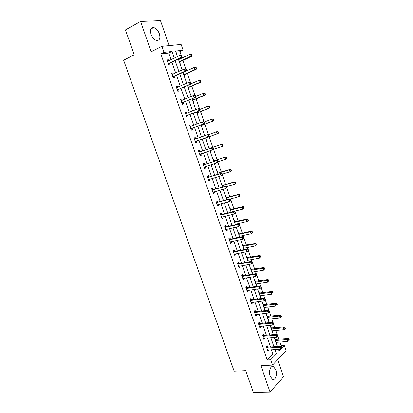 <?xml version="1.0" encoding="UTF-8"?>
<svg xmlns="http://www.w3.org/2000/svg" width="413" height="413" viewBox="0 0 413 413"><rect width="100%" height="100%" fill="white"/><g stroke="black" fill="none" stroke-linecap="round" stroke-linejoin="round"><path stroke-width="0.62" d="M275.863 369.847L273.561 366.708C270.701 365.03 268.326 371.401 270.123 376.14L272.399 379.258C275.321 380.962 277.639 374.519 275.863 369.847M159.361 33.758C158.003 30.314 156.104 28.249 153.667 27.557C150.75 27.573 149.888 29.834 151.075 34.336C152.438 37.759 154.317 39.818 156.718 40.51C159.671 40.51 160.554 38.259 159.361 33.758M280.396 346.295L281.01 345.66L284.397 345.418L286.157 350.534L272.565 365.097L270.721 359.78L276.4 353.812L274.924 349.543M169.103 45.611L160.476 20.65L140.575 21.471L125.438 29.922L134.215 54.79L123.637 60.236L234.156 371.173L245.714 370.662L253.37 392.35L270.087 392.076L283.514 376.728L277.624 359.677M171.085 59.678L168.783 53.029L160.833 53.943L164.049 52.348L161.953 46.313L181.126 44.428L183.109 50.205L175.582 51.052L177.492 56.596M181.255 55.538L179.949 51.744L183.109 50.205M281.01 345.66L279.771 342.067M278.847 339.378L277.712 336.074M277.226 334.664L275.781 330.457M274.867 327.803L273.571 324.035M273.091 322.641L271.769 318.79M270.871 316.177L269.415 311.949M268.94 310.555L267.738 307.065M266.85 304.489L265.244 299.812M264.764 298.413L263.685 295.28M262.813 292.745L261.047 287.613M260.567 286.204L259.617 283.442M258.755 280.948L256.834 275.352M256.349 273.938L255.523 271.548M254.682 269.09L252.596 263.029M252.106 261.61L251.414 259.591M250.583 257.175L248.337 250.645M247.846 249.215L247.284 247.578M246.468 245.203L244.057 238.198M243.567 236.763L243.133 235.508M242.333 233.175L239.757 225.689M239.261 224.244L238.962 223.376M238.172 221.084L235.436 213.113M234.935 211.662L234.77 211.182M233.995 208.932L231.089 200.475M229.798 196.722L226.722 187.776M225.581 184.456L222.333 175.004M221.342 172.123L217.919 162.175M217.078 159.733L213.495 149.315M212.798 147.281L209.184 136.775M208.482 134.736L204.863 124.21M204.027 121.768L200.522 111.577M199.52 108.66L196.16 98.883M194.988 95.486L191.771 86.126M190.434 82.239L187.363 73.308M186.547 70.933L186.382 70.458M185.855 68.925L182.933 60.417M182.092 57.975L181.782 57.082M179.949 51.744L175.974 52.198M179.846 63.437L180.202 63.385L179.743 62.053M178.865 59.513L178.684 58.976M184.27 76.266L184.616 76.204L184.162 74.877M188.669 89.032L189.015 88.96L188.555 87.639M193.047 101.732L193.387 101.65L192.933 100.338M195.731 109.517L196.103 109.538M197.404 114.37L197.739 114.277L197.285 112.971M200.073 122.114L200.403 122.016L200.615 122.635M201.735 126.946L202.065 126.843L201.616 125.542M204.719 134.545L204.394 134.664L204.719 134.545L205.106 135.671M206.046 139.455L206.376 139.346L205.927 138.05M208.689 147.126L209.014 147.007L209.458 148.298M210.661 151.788L210.336 151.896L210.661 151.788L210.289 150.709M212.969 159.537L213.289 159.413L213.733 160.693M214.61 164.297L214.925 164.167L214.729 163.6M217.228 171.891L217.543 171.751L217.981 173.032M218.859 176.625L219.148 176.418M221.461 184.177L221.771 184.033L222.209 185.308M225.679 196.412L225.983 196.258L226.417 197.522M229.871 208.58L230.175 208.415L230.609 209.675M234.047 220.692L234.341 220.516L234.775 221.771M235.782 224.687L235.596 224.156M238.198 232.741L238.492 232.56L238.921 233.81M240.072 237.145L239.757 236.231M242.333 244.739L242.622 244.548L243.05 245.787M243.918 249.333L244.207 249.137L243.897 248.249M246.447 256.674L246.731 256.473L247.16 257.707M248.022 261.248L248.306 261.042L248.022 260.211M250.541 268.548L250.82 268.342L251.243 269.57M252.106 273.101L252.389 272.89L252.121 272.115M254.614 280.37L254.893 280.153L255.311 281.377M256.174 284.903L256.452 284.681L256.205 283.958M258.667 292.136L258.941 291.908L259.359 293.122M260.221 296.642L260.495 296.415L260.267 295.744M262.699 303.839L262.973 303.607L263.391 304.815M264.248 308.33L264.31 307.478M266.715 315.491L266.984 315.248L267.402 316.451M268.254 319.956L268.331 319.151M270.711 327.086L270.98 326.833L271.393 328.036M272.244 331.531L272.332 330.772M274.691 338.624L274.95 338.366L275.363 339.558M276.214 343.048L276.318 342.336M160.833 53.943L267.247 359.976L272.962 354.029L271.491 349.775M270.53 347.003L267.392 337.932M266.442 335.196L263.272 326.027M262.338 323.338L259.132 314.071M258.213 311.417L254.971 302.048M254.067 299.44L250.789 289.967M249.901 287.402L246.587 277.83M245.714 275.306L242.364 265.631M241.507 263.148L238.12 253.37M237.279 250.928L233.856 241.047M233.03 238.647L229.571 228.663M228.756 226.309L225.266 216.216M224.465 213.908L220.934 203.707M220.15 201.441L216.582 191.131M215.813 188.911L212.21 178.493M211.456 176.325L207.811 165.794M207.078 163.667L203.392 153.027M202.675 150.951L198.963 140.219M198.24 138.133L194.518 127.38M193.774 125.227L190.052 114.473M189.283 112.253L185.561 101.505M184.766 99.213L181.049 88.465M180.233 86.1L176.516 75.362M175.67 72.925L171.953 62.187M168.638 60.861L168.261 59.771L166.95 59.942L168.71 65.022L170.017 64.836L169.542 63.468M173.212 74.056L172.82 72.915L171.519 73.127L173.274 78.176L174.565 77.954L174.095 76.596M177.766 87.184L177.353 85.992L176.072 86.24L177.817 91.263L179.087 90.999L178.617 89.652M182.293 100.245L181.859 99.001L180.6 99.285L182.334 104.282L183.589 103.983L183.124 102.641M186.8 113.239L186.346 111.944L185.101 112.264L186.826 117.24L188.065 116.9L187.605 115.563M191.271 126.151L190.811 124.819L189.582 125.175L191.296 130.126L192.52 129.754L192.06 128.422M195.71 138.954L195.251 137.627L194.038 138.025L195.747 142.95L196.955 142.537L196.495 141.215M200.129 151.695L199.67 150.373L198.472 150.807L200.171 155.706L201.363 155.262L200.909 153.946M204.523 164.369L204.068 163.058L202.886 163.522L204.574 168.401L205.751 167.915L205.297 166.609M208.895 176.981L208.441 175.675L207.274 176.175L208.957 181.028L210.119 180.512L209.68 179.252M213.242 189.526L212.793 188.23L211.642 188.767L213.314 193.594L214.461 193.041L214.048 191.844M217.574 202.014L217.124 200.718L215.989 201.291L217.651 206.092L218.782 205.509L218.389 204.373M221.879 214.435L221.43 213.149L220.31 213.758L221.967 218.534L223.082 217.914L222.71 216.84M226.164 226.794L225.72 225.513L224.615 226.159L226.262 230.908L227.362 230.258L227.011 229.246M230.428 239.096L229.984 237.821L228.895 238.497L230.537 243.226L231.621 242.539L231.29 241.584M234.667 251.331L234.228 250.066L233.154 250.774L234.785 255.477L235.854 254.759L235.549 253.866M238.89 263.509L238.451 262.25L237.392 262.988L239.019 267.67L240.072 266.917L239.783 266.086M243.092 275.626L242.658 274.371L241.61 275.146L243.226 279.802L244.269 279.018L244 278.248M247.268 287.685L246.84 286.436L245.807 287.241L247.413 291.877L248.44 291.062L248.192 290.344M251.429 299.683L251.001 298.439L249.979 299.275L251.584 303.891L252.596 303.039L252.369 302.383M255.57 311.624L255.141 310.385L254.134 311.252L255.73 315.847L256.726 314.964L256.519 314.365M259.689 323.503L259.261 322.274L258.27 323.173L259.854 327.741L260.84 326.828L260.655 326.285M263.788 335.325L263.36 334.102L262.384 335.031L263.964 339.579L264.934 338.634L264.764 338.149M267.867 347.09L267.443 345.872L266.478 346.832L268.047 351.36L269.008 350.384L268.858 349.956M272.565 365.097L260.861 365.675L270.087 392.076M267.247 359.976L270.721 359.78M140.575 21.471L151.168 51.78L161.953 46.313M278.372 349.305L278.987 351.096L284.397 345.418M178.364 59.131L182.097 69.967M182.949 72.43L186.681 83.271M187.507 85.656L191.245 96.503M192.04 98.815L195.783 109.662M196.552 111.908L200.295 122.759M201.043 124.932L204.781 135.784M205.509 137.89L209.241 148.721M209.964 150.817L213.666 161.555M214.404 163.703L218.064 174.327M218.823 176.516L222.447 187.032M223.216 189.268L226.799 199.675M227.589 201.957L231.135 212.251M231.941 214.579L235.446 224.765M236.267 227.14L239.741 237.212M240.572 239.633L244.011 249.602M244.857 252.064L248.254 261.93M249.122 264.434L252.482 274.191M253.36 276.741L256.69 286.395M257.583 288.986L260.871 298.537M261.78 301.17L265.038 310.617M265.962 313.297L269.183 322.641M270.117 325.356L273.303 334.607M274.253 337.359L277.407 346.507M174.286 58.14L171.973 51.455L164.049 52.348M273.964 346.755L270.82 337.648M269.87 334.902L266.69 325.692M265.755 322.992L262.539 313.684M261.62 311.02L258.373 301.609M257.464 298.986L254.181 289.477M253.293 286.901L249.973 277.288M249.096 274.748L245.74 265.032M244.878 262.539L241.486 252.72M240.64 250.268L237.212 240.34M236.381 237.934L232.917 227.899M232.101 225.539L228.595 215.4M227.795 213.077L224.259 202.835M223.469 200.558L219.897 190.202M219.127 187.972L215.509 177.507M214.755 175.324L211.105 164.751M210.367 162.614L206.676 151.922M205.953 149.836L202.231 139.057M201.508 136.961L197.775 126.156M197.027 123.993L193.299 113.193M192.525 110.958L188.798 100.163M188.003 97.855L184.275 87.066M183.455 84.686L179.727 73.896M178.881 71.449L175.153 60.665M168.783 53.029L171.973 51.455M272.962 354.029L276.4 353.812M167.084 60.339L168.261 59.771M171.638 73.462L172.82 72.915M176.165 86.513L177.353 85.992M180.672 99.497L181.859 99.001M195.741 109.559L196.067 109.43M185.153 112.419L186.346 111.944M200.078 122.14L200.403 122.016M189.613 125.273L190.811 124.819M194.048 138.061L195.251 137.627M200.155 155.665L201.363 155.262M214.6 164.271L214.925 164.167M204.538 168.297L205.751 167.915M218.844 176.583L219.169 176.485M208.901 180.873L210.119 180.512M213.242 193.382L214.461 193.041M217.558 205.829L218.782 205.509M221.858 218.214L223.082 217.914M226.133 230.537L227.362 230.258M230.387 242.798L231.621 242.539M243.871 249.204L244.207 249.137M234.62 254.997L235.854 254.759M247.976 261.104L248.306 261.042M238.833 267.139L240.072 266.917M252.054 272.947L252.389 272.89M243.02 279.219L244.269 279.018M256.117 284.733L256.452 284.681M247.191 291.237L248.44 291.062M260.159 296.457L260.495 296.415M251.341 303.204L252.596 303.039M264.181 308.129L264.516 308.088M255.471 315.104L256.726 314.964M268.182 319.745L268.522 319.708M259.581 326.951L260.84 326.828M272.167 331.309L272.508 331.278M263.67 338.737L264.934 338.634M276.132 342.811L276.473 342.785M267.743 350.472L269.008 350.384M168.53 63.38L169.836 63.199L181.668 57.552L180.373 57.722L168.236 63.654M181.4 56.612L180.373 57.722L179.629 55.564L181.622 55.688L181.106 55.75L181.4 56.612L181.916 56.545L181.622 55.688M167.425 61.315L179.629 55.564L181.106 55.75M169.836 63.199L168.581 64.655M167.342 61.078L168.112 61.114M181.668 57.552L181.916 56.545M179.479 62.368L180.032 61.79L191.751 56.251L190.517 56.411L189.794 54.304L178.55 59.668M179.263 61.738L190.517 56.411L192.014 55.265L191.73 54.423L191.234 54.485L191.524 55.327M191.234 54.485L189.794 54.304L191.73 54.423M192.014 55.265L191.751 56.251M173.099 76.55L174.389 76.333L186.263 70.917L184.983 71.124L172.799 76.813M186.01 70.024L184.983 71.124L184.244 68.981L185.525 68.78L186.227 69.085L185.716 69.167L186.01 70.024L186.521 69.942L186.227 69.085M171.994 74.49L184.244 68.981L185.716 69.167M174.389 76.333L173.13 77.752M171.891 74.195L172.799 74.247M186.263 70.917L186.521 69.942M177.642 89.652L190.832 84.206L189.572 84.453L177.342 89.91M190.599 83.364L189.572 84.453L188.839 82.321L190.104 82.084L190.811 82.414L190.305 82.512L190.599 83.364L191.1 83.266L190.811 82.414M176.542 87.597L188.839 82.321L190.305 82.512M178.917 89.394L177.647 90.788M176.418 87.246L177.461 87.319M190.832 84.206L191.1 83.266M183.899 75.187L184.456 74.619L196.211 69.307L194.993 69.503L194.275 67.407L182.99 72.554M183.702 74.614L194.993 69.503L196.485 68.352L196.201 67.51L195.71 67.587L195.999 68.429M195.71 67.587L194.275 67.407L196.201 67.51M196.485 68.352L196.211 69.307M188.292 87.943L188.855 87.391L200.651 82.29L199.448 82.523L198.736 80.442L190.94 83.839M188.116 87.427L199.448 82.523L200.935 81.366L200.651 80.535L200.171 80.623L200.455 81.459M200.171 80.623L198.736 80.442L199.938 80.215L200.651 80.535M200.935 81.366L200.651 82.29M182.164 102.687L195.38 97.432L181.865 102.935M195.163 96.632L194.136 97.716L193.408 95.594L194.652 95.315L195.37 95.671L194.869 95.785L195.163 96.632L195.659 96.518L195.37 95.671M181.064 100.633L193.408 95.594L194.869 95.785M183.424 102.393L182.148 103.751M180.925 100.225L182.102 100.328M195.38 97.432L195.659 96.518M186.661 115.655L199.902 110.586L186.361 115.898M199.701 109.832L198.679 110.911L197.951 108.8L199.18 108.48L199.902 108.862L199.412 108.991L199.701 109.832L200.191 109.703L199.902 108.862M185.566 113.606L197.951 108.8L199.412 108.991M187.905 115.325L186.619 116.647M185.406 113.141L186.717 113.27M199.902 110.586L200.191 109.703M191.136 128.557L204.404 123.673L190.832 128.794M204.218 122.966L203.196 124.034L202.473 121.933L203.686 121.577L204.414 121.985L203.929 122.129L204.218 122.966L204.703 122.821L204.414 121.985L211.977 119.151L213.134 118.81L213.862 119.197L213.402 119.336L213.681 120.157L214.141 120.018L213.862 119.197M190.042 126.512L202.473 121.933L203.929 122.129M192.36 128.19L191.074 129.481M189.861 125.996L191.317 126.156M204.404 123.673L204.703 122.821M192.67 100.633L193.227 100.091L205.065 95.212L203.883 95.48L203.17 93.41L195.654 96.539M192.51 100.173L203.883 95.48L205.359 94.314L205.075 93.488L204.6 93.596L204.884 94.422M204.6 93.596L203.17 93.41L204.358 93.142L205.075 93.488M205.359 94.314L205.065 95.212M197.022 113.26L197.584 112.734L209.458 108.067L208.291 108.371L207.584 106.311L200.052 109.3M196.882 112.863L208.291 108.371L209.763 107.199L209.479 106.378L209.014 106.497L209.293 107.323M209.014 106.497L207.584 106.311L208.756 106.007L209.479 106.378M209.763 107.199L209.458 108.067M201.348 125.826L201.916 125.309L213.831 120.854L212.68 121.2L211.977 119.151L213.402 119.336M201.234 125.48L212.68 121.2L213.681 120.157M214.141 120.018L213.831 120.854M205.659 138.329L206.226 137.828L218.183 133.58L217.042 133.962L216.345 131.923L208.42 134.757M206.226 137.828L217.042 133.962L218.503 132.774L218.224 131.959L217.765 132.108L218.043 132.924M217.765 132.108L216.345 131.923L217.486 131.546L218.224 131.959M218.503 132.774L218.183 133.58M213.464 149.325L221.389 146.656L220.692 144.627L221.817 144.214L209.83 148.288L209.076 148.246M222.111 144.818L222.39 145.629L222.839 145.464L222.561 144.653L220.692 144.627L209.179 148.541M222.839 145.464L222.509 146.243L221.389 146.656L222.39 145.629M221.817 144.214L222.561 144.653M218.074 161.72L225.71 159.289L225.018 157.27L226.128 156.826L214.104 160.688L213.351 160.642M226.432 157.461L226.711 158.272L227.15 158.091L226.876 157.281L225.018 157.27L213.469 160.982M227.15 158.091L226.814 158.84L225.71 159.289L226.711 158.272M226.128 156.826L226.876 157.281M222.349 174.162L230.01 171.86L229.318 169.851L230.418 169.371L218.358 173.032L217.599 172.97M230.733 170.042L231.006 170.848L231.445 170.652L231.172 169.851L229.318 169.851L217.734 173.367M231.445 170.652L231.099 171.374L230.01 171.86L231.006 170.848M230.418 169.371L231.172 169.851M226.572 186.552L234.285 184.368L233.603 182.365L234.682 181.849L222.586 185.313L221.827 185.241M235.012 182.561L235.286 183.362L235.715 183.155L235.441 182.355L233.603 182.365L221.982 185.69M235.715 183.155L235.364 183.847L234.285 184.368L235.286 183.362M234.682 181.849L235.441 182.355M230.49 198.947L238.544 196.81L237.862 194.822L238.926 194.27L226.794 197.533L226.035 197.45M239.272 195.019L239.54 195.814L239.968 195.592L239.695 194.797L237.862 194.822L226.205 197.951M239.968 195.592L239.607 196.258L238.544 196.81L239.54 195.814M238.926 194.27L239.695 194.797M231.084 212.101L242.777 209.195L242.101 207.212L243.154 206.629L230.222 209.603M243.505 207.409L243.778 208.204L244.197 207.966L243.923 207.176L242.101 207.212L230.413 210.15M244.197 207.966L243.83 208.606L242.777 209.195L243.778 208.204M243.154 206.629L243.923 207.176M235.265 224.233L246.995 221.513L246.318 219.546L247.356 218.926L234.388 221.693M247.723 219.742L247.991 220.532L248.404 220.284L248.136 219.494L246.318 219.546L234.594 222.292M248.404 220.284L248.027 220.893L246.995 221.513L247.991 220.532M247.356 218.926L248.136 219.494M239.426 236.303L251.187 233.773L250.515 231.812L251.538 231.161L239.303 233.835L238.538 233.722M251.915 232.013L252.183 232.798L252.591 232.534L252.322 231.75L250.515 231.812L238.76 234.372M252.591 232.534L252.209 233.118L251.187 233.773L252.183 232.798M251.538 231.161L252.322 231.75M243.567 248.316L255.363 245.972L254.692 244.021L255.699 243.34L242.663 245.699M256.086 244.222L256.354 245.002L256.757 244.728L256.488 243.949L254.692 244.021L242.906 246.396M256.757 244.728L256.354 245.002M255.699 243.34L256.488 243.949M247.686 260.273L259.514 258.11L258.848 256.168L259.844 255.456L246.767 257.614M260.242 256.37L260.505 257.149L260.902 256.86L260.639 256.086L260.242 256.37L258.848 256.168L247.026 258.362M260.902 256.86L260.505 257.149M259.844 255.456L260.639 256.086M251.785 272.172L263.644 270.19L262.983 268.259L263.964 267.51L250.856 269.472M264.372 268.46L264.64 269.235L265.027 268.935L264.764 268.161L264.372 268.46L262.983 268.259L251.13 270.267M265.027 268.935L264.64 269.235M263.964 267.51L264.764 268.161M255.869 284.01L267.758 282.213L267.097 280.288L268.063 279.508L254.924 281.274M268.486 280.494L268.749 281.263L269.131 280.948L268.873 280.179L268.486 280.494L267.097 280.288L255.213 282.115M269.131 280.948L268.749 281.263M268.063 279.508L268.873 280.179M259.927 295.791L271.847 294.17L271.196 292.259L272.146 291.449L258.972 293.018M272.58 292.466L272.838 293.23L273.22 292.905L272.957 292.141L272.58 292.466L271.196 292.259L259.276 293.906M273.22 292.905L272.838 293.23M272.146 291.449L272.957 292.141M263.969 307.52L275.92 306.074L275.27 304.169L276.209 303.328L262.998 304.706M276.648 304.376L276.911 305.14L277.283 304.799L277.025 304.04L276.648 304.376L275.27 304.169L263.324 305.641M277.283 304.799L276.911 305.14M276.209 303.328L277.025 304.04M195.586 141.391L208.88 136.693L195.287 141.623M208.71 136.032L207.687 137.09L206.97 135.005L208.167 134.607L208.901 135.036L208.42 135.196L208.71 136.032L209.19 135.872L208.901 135.036M194.497 139.357L206.97 135.005L208.42 135.196M196.8 140.988L195.504 142.248M194.301 138.778L195.896 138.974M208.88 136.693L209.19 135.872M213.65 148.856L213.366 148.024L212.896 148.2L213.18 149.031L213.65 148.856L213.335 149.645L199.711 154.385M213.18 149.031L212.158 150.079L211.446 148.004L212.623 147.57L200.506 151.685L198.71 151.499M198.932 152.129L211.446 148.004L212.896 148.2M201.033 153.822L199.913 154.952M213.366 148.024L212.623 147.57M218.09 161.772L217.806 160.946L217.341 161.132L217.625 161.958L218.09 161.772L217.765 162.531L204.12 167.084M217.625 161.958L216.603 163.001L215.896 160.936L217.057 160.466L204.9 164.364L203.103 164.157M203.341 164.839L215.896 160.936L217.341 161.132M205.318 166.584L204.296 167.59M217.806 160.946L217.057 160.466M222.509 174.622L222.225 173.796L221.766 174.002L222.049 174.823L222.509 174.622L222.173 175.349L221.027 175.861L208.503 179.722M222.049 174.823L221.027 175.861L220.32 173.801L221.471 173.3L209.272 176.981L207.471 176.749M207.729 177.487L220.32 173.801L221.766 174.002M209.592 179.278L208.658 180.166M222.225 173.796L221.471 173.3M226.902 187.404L226.623 186.583L226.169 186.8L226.453 187.621L226.902 187.404L226.561 188.101L225.431 188.648L212.865 192.293M226.453 187.621L225.431 188.648L224.729 186.604L225.859 186.062L213.624 189.536L211.817 189.278M212.091 190.068L224.729 186.604L226.169 186.8M213.841 191.9L213 192.68M226.623 186.583L225.859 186.062M231.275 200.119L230.996 199.309L230.547 199.541L230.831 200.351L231.275 200.119L230.924 200.79L229.809 201.374L217.202 204.802M230.831 200.351L229.809 201.374L229.112 199.34L230.227 198.761L217.95 202.024L216.144 201.745M216.438 202.587L229.112 199.34L230.547 199.541M218.069 204.456L217.321 205.132M230.996 199.309L230.227 198.761M235.622 212.772L235.348 211.967L234.904 212.21L235.183 213.02L235.622 212.772L235.265 213.418L234.166 214.032L221.523 217.243M235.183 213.02L234.166 214.032L233.469 212.008L234.574 211.399L222.261 214.455L220.449 214.151M220.759 215.044L233.469 212.008L234.904 212.21M222.271 216.949L221.616 217.517M235.348 211.967L234.574 211.399M239.953 225.364L239.674 224.558L239.241 224.817L239.519 225.622L239.953 225.364L238.502 226.629L225.818 229.628M239.519 225.622L238.502 226.629L237.811 224.615L238.895 223.97L226.546 226.82L224.729 226.494M225.059 227.439L237.811 224.615L239.241 224.817M226.453 229.37L225.89 229.845M239.674 224.558L238.895 223.97M244.259 237.888L243.985 237.088L243.556 237.361L243.83 238.162L244.259 237.888L242.813 239.158L230.093 241.951M243.83 238.162L242.813 239.158L242.126 237.155L243.195 236.473L230.81 239.122L228.993 238.776M229.339 239.772L242.126 237.155L243.556 237.361M230.614 241.729L230.149 242.111M243.985 237.088L243.195 236.473M248.543 250.35L248.27 249.555L247.846 249.839L248.12 250.639L248.543 250.35L247.108 251.631L234.347 254.212M248.12 250.639L247.108 251.631L246.422 249.633L247.475 248.92L235.054 251.367L233.231 250.996M233.593 252.044L246.422 249.633L247.846 249.839M234.749 254.021L234.383 254.315M248.27 249.555L247.475 248.92M252.802 262.751L252.534 261.956L252.116 262.255L252.389 263.05L252.802 262.751L251.378 264.036L238.58 266.411M252.389 263.05L251.378 264.036L250.691 262.048L251.734 261.3L239.277 263.551L237.449 263.158M237.831 264.253L250.691 262.048L252.116 262.255M238.864 266.251L238.595 266.457M252.534 261.956L251.734 261.3M257.046 275.084L256.772 274.299L256.365 274.609L256.638 275.399L257.046 275.084L255.626 276.374L242.787 278.548M256.638 275.399L255.626 276.374L254.945 274.402L255.972 273.618L243.479 275.672L241.646 275.254M242.044 276.405L254.945 274.402L256.365 274.609M256.772 274.299L255.972 273.618M261.264 287.36L260.995 286.576L260.593 286.906L260.861 287.691L261.264 287.36L259.849 288.656L246.979 290.628M260.861 287.691L259.849 288.656L259.173 286.694L260.185 285.879L247.655 287.732L245.823 287.298M246.241 288.491L259.173 286.694L260.593 286.906M260.995 286.576L260.185 285.879M265.466 299.575L265.198 298.795L264.8 299.136L265.069 299.915L265.466 299.575L264.057 300.876L251.15 302.646M265.069 299.915L264.057 300.876L263.386 298.924L264.377 298.072L251.816 299.735L249.984 299.28M250.412 300.525L263.386 298.924L264.8 299.136M265.198 298.795L264.377 298.072M269.643 311.727L269.374 310.948L268.982 311.304L269.25 312.083L269.643 311.727L268.238 313.033L255.301 314.608M269.25 312.083L268.238 313.033L267.572 311.092L268.553 310.209L255.957 311.681L254.176 311.221M254.568 312.491L267.572 311.092L268.982 311.304M269.374 310.948L268.553 310.209M258.698 324.406L271.739 323.198L272.404 325.134L259.431 326.507M258.347 323.1L260.076 323.565L272.704 322.285L271.739 323.198L273.148 323.41L273.411 324.184L273.798 323.818L273.535 323.043L273.148 323.41M273.535 323.043L272.704 322.285M272.404 325.134L273.411 324.184M267.991 319.187L279.973 317.917L279.322 316.028L280.246 315.15L267.01 316.337M280.701 316.234L280.964 316.993L281.33 316.637L281.072 315.883L280.701 316.234L279.322 316.028L267.345 317.323M280.964 316.993L279.973 317.917M280.246 315.15L281.072 315.883M262.813 336.259L275.884 335.248L276.545 337.173L263.535 338.35M262.498 334.928L264.175 335.392L276.839 334.298L275.884 335.248L277.288 335.459L277.557 336.234L277.934 335.852L277.67 335.082L277.288 335.459M277.67 335.082L276.839 334.298M276.545 337.173L277.557 336.234M271.991 330.803L284.005 329.708L283.359 327.824L284.273 326.915L271 327.917M284.733 328.03L284.991 328.784L285.357 328.423L285.099 327.669L284.733 328.03L283.359 327.824L271.351 328.944M284.991 328.784L284.005 329.708M284.273 326.915L285.099 327.669M266.906 348.056L280.009 347.235L280.67 349.15L267.624 350.136M266.622 346.693L268.254 347.163L280.948 346.254L280.009 347.235L281.413 347.452L281.676 348.216L282.048 347.823L281.785 347.059L281.413 347.452M281.785 347.059L280.948 346.254M280.67 349.15L281.676 348.216M275.977 342.362L288.016 341.437L287.376 339.558L288.274 338.624L274.97 339.44M288.749 339.77L289.007 340.519L289.363 340.147L289.105 339.393L288.749 339.77L287.376 339.558L275.342 340.513M289.007 340.519L288.016 341.437M288.274 338.624L289.105 339.393M168.313 63.556L169.619 63.375M179.815 61.96L179.361 62.022M180.032 61.79L179.314 61.888M172.877 76.72L174.172 76.503M176.656 87.602L176.94 87.546M177.42 89.817L178.695 89.559M184.239 74.789L183.785 74.867M184.456 74.619L183.744 74.743M188.855 87.391L188.152 87.53M181.178 100.643L181.544 100.56M181.942 102.847L183.202 102.553M185.68 113.616L186.18 113.487M186.439 115.81L187.683 115.48M190.156 126.528L190.971 126.285M190.914 128.706L192.138 128.34M193.01 100.251L192.572 100.354M193.227 100.091L192.535 100.256M197.362 112.888L196.929 113.002M197.584 112.734L196.903 112.914M201.694 125.459L201.27 125.588M201.916 125.309L201.245 125.516M206.004 137.973L205.586 138.112M209.83 148.288L209.174 148.53M209.572 148.313L209.154 148.463M214.104 160.688L213.454 160.951M213.841 160.714L213.428 160.874M218.358 173.032L217.713 173.31M218.095 173.047L217.687 173.223M222.586 185.313L221.957 185.607M222.323 185.323L221.92 185.514M226.794 197.533L226.174 197.848M226.53 197.538L226.133 197.739M230.986 209.69L230.371 210.026M230.717 209.696L230.33 209.907M235.152 221.791L234.548 222.148M234.889 221.791L234.501 222.018M239.303 233.835L238.704 234.207M239.034 233.83L238.657 234.068M243.433 245.818L242.839 246.21M243.164 245.812L242.787 246.06M247.537 257.743L246.953 258.151M247.268 257.733L246.902 257.991M251.625 269.612L251.052 270.035M251.357 269.596L250.996 269.87M255.693 281.418L255.126 281.867M255.425 281.403L255.069 281.687M259.746 293.173L259.183 293.638M259.472 293.153L259.121 293.447M263.773 304.871L263.22 305.352M263.504 304.846L263.153 305.15M194.611 139.367L195.824 138.969M195.364 141.54L196.573 141.132M199.045 152.144L200.243 151.71M199.309 152.123L200.506 151.685M199.794 154.307L200.986 153.863M203.454 164.859L204.636 164.384M203.717 164.839L204.9 164.364M204.198 167.007L204.941 166.702M207.842 177.507L209.009 176.996M208.111 177.492L209.272 176.981M208.586 179.645L209.035 179.443M212.205 190.088L213.356 189.546M212.473 190.078L213.624 189.536M212.943 192.215L213.268 192.06M216.551 202.613L217.687 202.034M216.82 202.602L217.95 202.024M220.872 215.07L221.993 214.455M221.141 215.065L222.261 214.455M225.173 227.465L226.278 226.82M225.441 227.465L226.546 226.82M229.452 239.798L230.542 239.122M229.721 239.803L230.81 239.122M233.706 252.069L234.785 251.357M233.98 252.08L235.054 251.367M237.945 264.284L239.003 263.535M238.218 264.294L239.277 263.551M242.163 276.431L243.205 275.657M242.431 276.447L243.479 275.672M246.355 288.522L247.387 287.716M246.628 288.542L247.655 287.732M250.531 300.556L251.543 299.714M250.805 300.576L251.816 299.735M254.682 312.527L255.683 311.655M254.955 312.553L255.957 311.681M258.817 324.442L259.803 323.539M259.09 324.468L260.076 323.565M267.784 316.513L267.242 317.008M267.516 316.487L267.17 316.802M262.926 336.296L263.902 335.361M263.205 336.327L264.175 335.392M271.775 328.098L271.238 328.614M271.506 328.067L271.165 328.392M267.02 348.092L267.98 347.126M267.294 348.128L268.254 347.163M275.75 339.625L275.218 340.157M275.476 339.594L275.141 339.93M273.561 366.708L271.599 366.801M153.667 27.557L150.89 29.055M168.354 63.509L169.66 63.328M179.856 61.914L179.35 61.986M172.902 76.694L174.193 76.472M177.43 89.807L178.705 89.549M184.26 74.758L183.78 74.841"/></g></svg>
